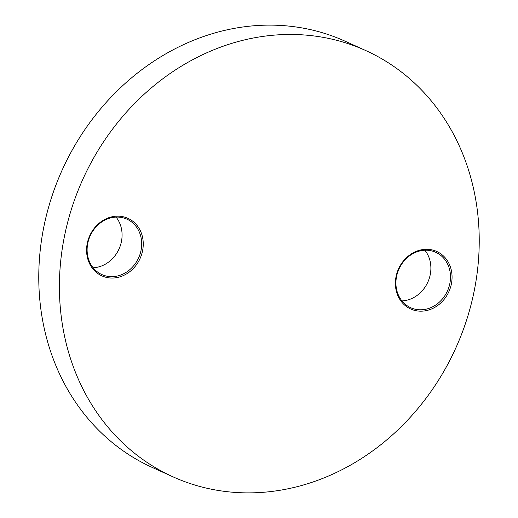 <?xml version="1.0" encoding="UTF-8"?>
<svg xmlns="http://www.w3.org/2000/svg" width="518" height="518" viewBox="0 0 518 518"><rect width="100%" height="100%" fill="white"/><g stroke="black" fill="none" stroke-linecap="round" stroke-linejoin="round"><path stroke-width="0.78" d="M109.369 277.901A31.579 27.629 -65.7 0 1 87.121 244.114A31.579 27.629 -65.7 0 1 120.454 216.297A31.579 27.629 -65.7 0 1 142.703 250.084A31.579 27.629 -65.7 0 1 109.369 277.901M119.736 217.204A30.407 26.606 114.3 0 0 88.643 239.879A30.407 26.606 114.3 0 0 101.865 274.572A30.407 26.606 114.3 0 0 109.058 276.521A30.407 26.606 114.3 0 0 140.151 253.852A30.407 26.606 114.3 0 0 126.929 219.159A30.407 26.606 114.3 0 0 119.736 217.204M418.181 311.04A31.579 27.629 -65.7 0 1 395.933 277.253A31.579 27.629 -65.7 0 1 429.267 249.436A31.579 27.629 -65.7 0 1 451.515 283.223A31.579 27.629 -65.7 0 1 418.181 311.04M428.541 250.343A30.407 26.606 114.3 0 0 397.455 273.018A30.407 26.606 114.3 0 0 410.67 307.711A30.407 26.606 114.3 0 0 417.871 309.66A30.407 26.606 114.3 0 0 448.964 286.991A30.407 26.606 114.3 0 0 435.742 252.298A30.407 26.606 114.3 0 0 428.541 250.343M228.27 491.809A233.916 204.668 114.3 0 0 467.437 317.424A233.916 204.668 114.3 0 0 365.74 50.55A233.916 204.668 114.3 0 0 310.366 35.528A233.916 204.668 114.3 0 0 71.199 209.913A233.916 204.668 114.3 0 0 172.895 476.787A233.916 204.668 114.3 0 0 228.27 491.809M365.74 50.55L345.105 41.213A233.916 204.668 114.3 0 0 289.73 26.191A233.916 204.668 114.3 0 0 50.563 200.576A233.916 204.668 114.3 0 0 152.26 467.45L172.895 476.787M116.058 217.094A30.407 26.606 -65.7 0 1 119.036 248.964A30.407 26.606 -65.7 0 1 93.13 267.767M424.87 250.233A30.407 26.606 -65.7 0 1 427.842 282.103A30.407 26.606 -65.7 0 1 401.942 300.906"/></g></svg>
